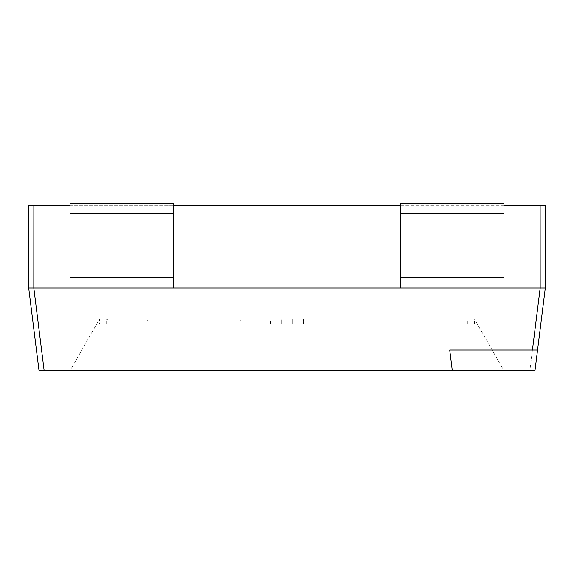 <?xml version="1.0" encoding="UTF-8"?>
<svg xmlns="http://www.w3.org/2000/svg" width="574" height="574" viewBox="0 0 574 574"><rect width="100%" height="100%" fill="white"/><g stroke="black" fill="none" stroke-linecap="round" stroke-linejoin="round"><path stroke-width="0.43" stroke-dasharray="2.87 2.15" d="M107.381 320.062L281.834 320.062L281.834 324.195L106.19 324.195L281.834 324.195L281.834 320.062L147.331 320.062L147.331 321.096L278.742 321.096L278.742 320.062L147.331 320.062L278.742 320.062L278.742 321.096L147.331 321.096L147.331 319.029L106.685 319.029L137.014 319.029L137.014 320.062L107.381 320.062L107.381 319.029M99.553 324.195L474.447 324.195L99.553 324.195L99.553 319.029L70.028 370.689L503.972 370.689L70.028 370.689M474.447 324.195L474.447 319.029L99.553 319.029L474.447 319.029L503.972 370.689M106.685 320.062L281.834 320.062L147.331 320.062L147.331 319.029L281.834 319.029L281.834 320.062L281.834 319.029L137.014 319.029L137.014 320.062L106.685 320.062L106.685 319.029M106.19 324.195L106.19 320.062M33.866 205.377L28.7 205.377L28.7 288.033L39.032 370.689L44.155 370.689L33.823 288.033L33.866 205.377L70.028 205.377L70.028 288.033L173.348 288.033L173.348 205.377L70.028 205.377L70.028 288.033L540.177 288.033L529.845 370.689L534.968 370.689L545.3 288.033L545.3 205.377L540.134 205.377L540.134 288.033M33.866 288.033L173.348 288.033L173.348 205.377L400.652 205.377L400.652 288.033L503.972 288.033L503.972 205.377L540.134 205.377M173.348 205.377L70.028 205.377L70.028 203.311L173.348 203.311L173.348 205.377L173.348 203.311L70.028 203.311L173.348 203.311L173.348 277.701L70.028 277.701L70.028 288.033M503.972 205.377L400.652 205.377L400.652 288.033L503.972 288.033L503.972 205.377L400.652 205.377L400.652 203.311L503.972 203.311L503.972 205.377L503.972 203.311L400.652 203.311L400.652 288.033M203.899 320.062L224.563 320.062L203.899 320.062L203.899 321.096L224.563 321.096L224.563 320.062L224.563 321.096L203.899 321.096L203.899 320.062M166.934 320.062L187.598 320.062L166.934 320.062L166.934 321.096L187.598 321.096L187.598 320.062L187.598 321.096L166.934 321.096L166.934 320.062M240.262 320.062L260.926 320.062L240.262 320.062L240.262 321.096L260.926 321.096L260.926 320.062L260.926 321.096L240.262 321.096L240.262 320.062M44.155 370.689L529.845 370.689M545.3 288.033L540.177 288.033M28.7 288.033L33.823 288.033M449.729 350.025L537.551 350.025M303.438 324.195L467.81 324.195L303.438 324.195L303.438 319.029L292.166 319.029L467.81 319.029L303.438 319.029L303.438 324.195M292.166 324.195L292.166 319.029L292.166 324.195M137.014 320.062L137.014 319.029L137.014 320.062M503.972 288.033L503.972 203.311L400.652 203.311L400.652 205.377M173.348 288.033L173.348 277.701M70.028 205.377L70.028 277.701M270.562 324.195L270.562 320.062L270.562 324.195M400.652 213.643L503.972 213.643M503.972 277.701L400.652 277.701M70.028 213.643L173.348 213.643M467.81 324.195L467.81 319.029"/><path stroke-width="0.86" d="M28.7 205.377L33.866 205.377L33.823 288.033L44.155 370.689L39.032 370.689L28.7 288.033L28.7 205.377M70.028 205.377L33.866 205.377M400.652 205.377L173.348 205.377M540.134 205.377L545.3 205.377L545.3 288.033L537.551 350.025L532.428 350.025L540.177 288.033L540.134 205.377L503.972 205.377M540.134 288.033L33.866 288.033M44.155 370.689L534.968 370.689L537.551 350.025M545.3 288.033L540.177 288.033M452.312 370.689L449.729 350.025L532.428 350.025M28.7 288.033L33.823 288.033M400.652 213.643L400.652 203.311L503.972 203.311L503.972 213.643L400.652 213.643L400.652 277.701L503.972 277.701L503.972 213.643M400.652 288.033L400.652 277.701M503.972 277.701L503.972 288.033M70.028 213.643L70.028 203.311L173.348 203.311L173.348 213.643L70.028 213.643L70.028 277.701L173.348 277.701L173.348 213.643M70.028 288.033L70.028 277.701M173.348 277.701L173.348 288.033"/></g></svg>
